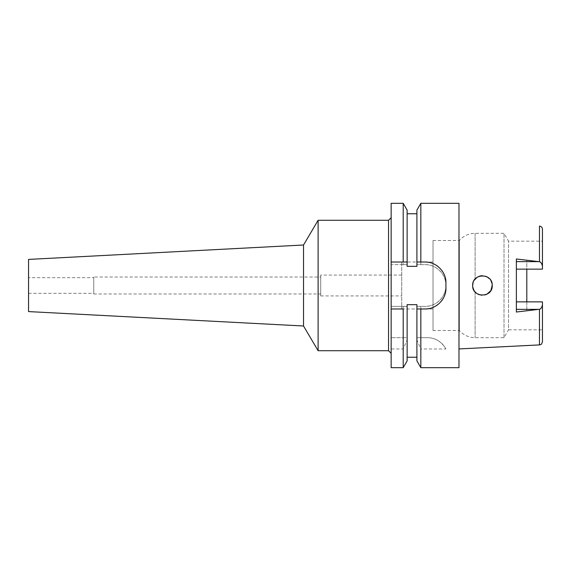 <?xml version="1.0" encoding="UTF-8"?>
<svg xmlns="http://www.w3.org/2000/svg" width="571" height="571" viewBox="0 0 571 571"><rect width="100%" height="100%" fill="white"/><g stroke="black" fill="none" stroke-linecap="round" stroke-linejoin="round"><path stroke-width="0.43" stroke-dasharray="2.85 2.14" d="M542.45 341.779L542.45 301.859L526.797 301.859L526.797 310.81L526.797 301.859L542.45 301.859L542.45 329.845L542.45 301.859L516.362 301.859L516.362 312.023M433.018 330.502L433.018 240.498L433.018 330.502L459.362 330.502A20.87 20.87 0 0 0 475.115 337.675L504.007 337.675L508.525 329.845L508.525 241.155L508.525 329.845L542.45 329.845M433.018 240.498L459.362 240.498A20.87 20.87 0 0 1 475.115 233.325L504.007 233.325L508.525 241.155L542.45 241.155L542.45 269.141L542.45 241.155M516.362 258.977L516.362 269.141L542.45 269.141L526.797 269.141L526.797 260.19L526.797 269.141L542.45 269.141L542.45 229.221M526.797 260.19L539.474 261.732C540.865 262.053 541.858 263.552 542.45 266.229M542.45 304.771C541.858 307.448 540.865 308.947 539.474 309.268L526.797 310.81M458.977 348.931L458.977 222.069L458.977 348.931M490.874 280.525L492.231 285.493L491.888 288.091L490.682 290.796M489.076 292.695L490.882 290.468L489.069 292.702L487.056 294.129M485.079 294.921L481.553 295.243M481.075 295.186L476.428 293.209M475.015 291.852L474.187 290.739M473.587 289.633L472.667 285.5L473.009 288.055L472.974 283.08L472.667 285.5M473.009 282.945L474.187 280.261M477.213 277.235L479.347 276.221M481.075 275.814L481.56 275.757M482.488 275.714L485.671 276.264M486.471 276.585L490.696 280.24M516.362 269.141L516.362 301.859M458.977 203.326L458.977 367.674M420.827 337.675L416.909 337.675L416.909 306.37L425.06 306.37A20.87 20.87 0 0 0 445.93 285.5A20.87 20.87 0 0 0 425.06 264.63L416.909 264.63L425.06 264.63C436.008 264.209 446.358 274.494 445.93 285.5C446.358 296.499 436.023 306.791 425.06 306.37L420.827 306.37L420.827 337.675L427.379 337.675C435.188 337.675 441.376 341.444 445.93 348.981L420.827 348.981L420.827 367.674M420.827 264.63L420.827 203.326M445.93 348.981A20.87 20.87 0 0 0 427.379 337.675L416.909 337.675L416.909 339.909L420.827 348.981M403.205 203.326L403.205 264.63L407.13 264.63L407.13 266.329L407.13 213.761L407.13 264.63L391.149 264.63L391.149 306.37L407.13 306.37L407.13 304.671L407.13 357.239L407.13 304.671L416.909 304.671L416.909 357.239L416.909 304.671L416.909 306.37L420.827 306.37M416.909 360.886L416.909 339.909M416.909 210.114L416.909 266.329L416.909 213.761L416.909 266.329L407.13 266.329L407.13 262.025M403.205 306.37L403.205 337.675L391.149 337.675L407.13 337.675L407.13 306.37L391.149 306.37L391.149 367.674M403.205 264.63L391.149 264.63L391.149 203.326M391.149 217.672L391.149 353.328L391.149 217.672M403.205 337.675L407.13 337.675L407.13 339.909L403.205 348.981L391.149 348.981M403.205 348.981L403.205 367.674M391.149 262.025L403.205 262.025M416.909 262.025L418.45 262.025M419.799 262.025L425.06 262.025M429.67 262.539A20.87 20.87 0 0 1 434.117 264.087M438.1 266.593A20.87 20.87 0 0 1 441.397 269.905M443.888 273.894A20.87 20.87 0 0 1 445.423 278.313M445.93 282.895L445.93 288.105M445.409 292.759A20.87 20.87 0 0 1 443.838 297.22M441.312 301.202A20.87 20.87 0 0 1 437.993 304.486M434.024 306.955A20.87 20.87 0 0 1 429.613 308.476M419.499 308.975L417.786 308.975M407.13 339.909L407.13 360.886M388.544 220.285L388.544 350.715M318.111 350.715L318.111 220.285M303.529 245.002L303.529 325.998M28.55 311.588L28.55 259.412M28.55 277.677L28.55 293.323L28.55 277.677L93.765 277.677L93.765 293.323L93.765 277.677M28.55 293.323L93.765 293.323M93.765 277.021L93.765 293.979L93.765 277.021L320.716 277.021L320.716 293.979L320.716 277.021M93.765 293.979L320.716 293.979M320.716 275.065L320.716 295.935L320.716 275.065L401.713 275.065L401.713 295.935L401.713 275.065M320.716 295.935L401.713 295.935M401.713 262.025L401.713 308.975L401.713 262.025L418.193 262.025M401.713 308.975L416.909 308.975M425.06 308.975L433.018 308.975L433.018 262.025L433.018 308.975M420.099 262.025L433.018 262.025M459.362 240.498L459.362 330.502L459.362 240.498M473.587 281.367L475.115 279.033L477.213 277.242L475.115 279.033L473.573 281.396M474.151 290.675L477.213 293.765M492.231 285.5L491.881 282.895L491.888 288.084M490.839 280.461L489.069 278.298L490.839 280.468M487.042 276.864L484.365 275.907M482.374 275.722L479.454 276.186L482.381 275.722M504.007 337.675L504.007 233.325L504.007 337.675M479.355 294.779L482.488 295.286L479.347 294.779M484.408 295.086L486.877 294.222M484.372 275.907L487.049 276.864M486.87 294.229L484.401 295.086M477.213 293.758L474.166 290.696M538.653 261.632L526.797 261.632M539.474 309.268L539.474 344.905M539.474 226.095L539.474 261.732M526.797 309.368L538.653 309.368M475.115 291.967L475.115 337.675L475.115 291.967M475.115 233.325L475.115 279.033L475.115 233.325"/><path stroke-width="0.86" d="M526.797 301.859L526.797 269.141L526.797 301.859M516.362 269.141L542.45 269.141L542.45 229.221C542.272 227.379 541.279 226.337 539.474 226.095L539.474 261.732L516.362 258.977L516.362 312.023L539.474 309.268C540.865 308.947 541.858 307.448 542.45 304.771L542.45 301.859L516.362 301.859M492.231 285.5C492.809 272.859 472.096 272.881 472.667 285.5C472.017 298.033 492.844 298.183 492.231 285.5L490.874 290.475L491.888 288.084M490.682 290.796L486.87 294.229M487.056 294.129L485.079 294.921M481.553 295.243L481.075 295.186M476.428 293.209L475.015 291.852M474.187 290.739L473.587 289.633M472.667 285.5L473.009 282.945M474.187 280.261L477.213 277.235M479.347 276.221L481.075 275.814M481.56 275.757L482.488 275.714M485.671 276.264L486.471 276.585M542.45 266.229C541.858 263.552 540.865 262.053 539.474 261.732M539.474 309.268L539.474 344.905C540.394 344.277 541.08 345.919 542.45 341.779L542.45 304.771M403.205 367.674L407.13 360.886L407.13 304.671L416.909 304.671L416.909 308.975L420.827 308.975L420.827 367.674L458.977 367.674L458.977 203.326L420.827 203.326L420.827 262.025L416.909 262.025L416.909 266.329L407.13 266.329L407.13 210.114L407.13 262.025L391.149 262.025L391.149 367.674L403.205 367.674L403.205 308.975L391.149 308.975L403.205 308.975M417.786 308.975L416.909 308.975L416.909 360.886L420.827 367.674M420.827 203.326L416.909 210.114L416.909 262.025M407.13 262.025L403.205 262.025L403.205 203.326L391.149 203.326L391.149 262.025M418.45 262.025L419.799 262.025M445.423 278.313A20.87 20.87 0 0 1 445.93 282.895C446.308 271.903 436.158 261.654 425.06 262.025A20.87 20.87 0 0 1 429.67 262.539M434.117 264.087A20.87 20.87 0 0 1 438.1 266.593M441.397 269.905A20.87 20.87 0 0 1 443.888 273.894M445.93 282.895L445.93 288.105A20.87 20.87 0 0 1 445.409 292.759M443.838 297.22A20.87 20.87 0 0 1 441.312 301.202M437.993 304.486A20.87 20.87 0 0 1 434.024 306.955M429.613 308.476A20.87 20.87 0 0 1 425.06 308.975L419.499 308.975M425.06 262.025L420.827 262.025M420.827 308.975L425.06 308.975C435.958 309.346 446.265 299.347 445.93 288.105M391.149 217.672L388.544 220.285L318.111 220.285L318.111 350.715L303.529 325.998L28.55 311.588L28.55 259.412L303.529 245.002L303.529 325.998M391.149 353.328L388.544 350.715L388.544 220.285M388.544 350.715L318.111 350.715M318.111 220.285L303.529 245.002M416.909 308.975L425.06 308.975M418.193 262.025L420.099 262.025M474.166 290.696L473.009 288.055L474.151 290.675M491.881 282.895L490.839 280.461L491.881 282.902M487.049 276.864L489.076 278.298L487.042 276.864M479.454 276.186L477.213 277.242L479.462 276.186M477.213 293.765L479.355 294.779L477.213 293.758M486.877 294.222L489.076 292.695M516.362 261.632L538.653 261.632M538.66 309.368L516.362 309.368M539.474 344.905L458.977 348.931M407.13 213.761L416.909 213.761M407.13 210.114L403.205 203.326M407.13 357.239L416.909 357.239"/></g></svg>
